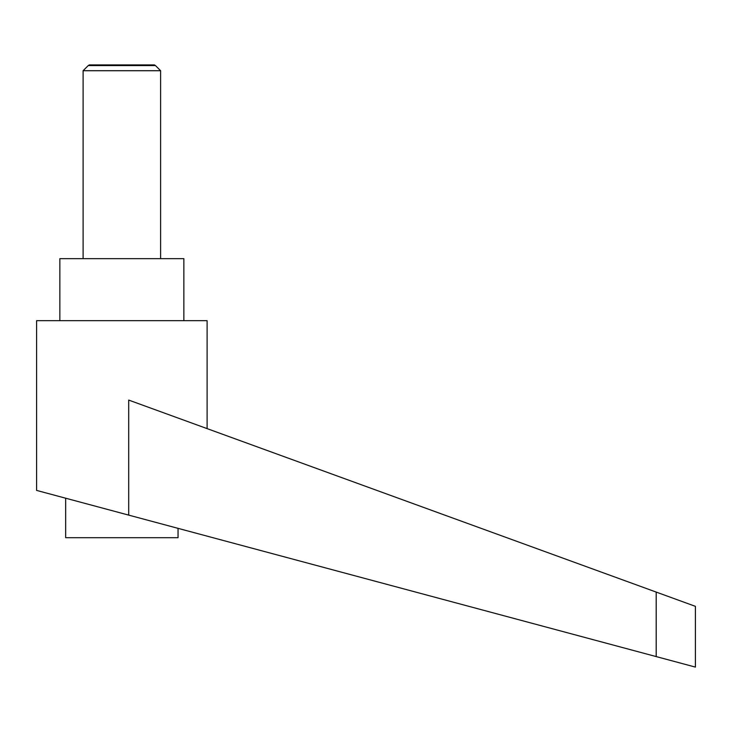 <?xml version="1.0" encoding="UTF-8"?>
<svg xmlns="http://www.w3.org/2000/svg" width="732" height="732" viewBox="0 0 732 732"><rect width="100%" height="100%" fill="white"/><g stroke="black" fill="none" stroke-linecap="round" stroke-linejoin="round"><path stroke-width="1.1" d="M160.61 258.661L160.61 70.711L155.449 65.56L88.261 65.56L83.1 70.711L83.1 258.661M88.261 65.56L89.396 64.901L154.315 64.901L155.449 65.56M178.05 528.348L178.05 537.691L65.66 537.691L65.66 498.199M121.86 513.278L128.704 515.108L128.704 400.084L656.192 592.078L656.192 656.586L695.4 667.099L36.6 490.413L36.6 320.671L207.11 320.671L207.11 428.623M59.85 320.671L59.85 258.661L183.86 258.661L183.86 320.671M656.192 592.078L695.4 606.343L695.4 667.099M83.1 70.711L160.61 70.711"/></g></svg>
